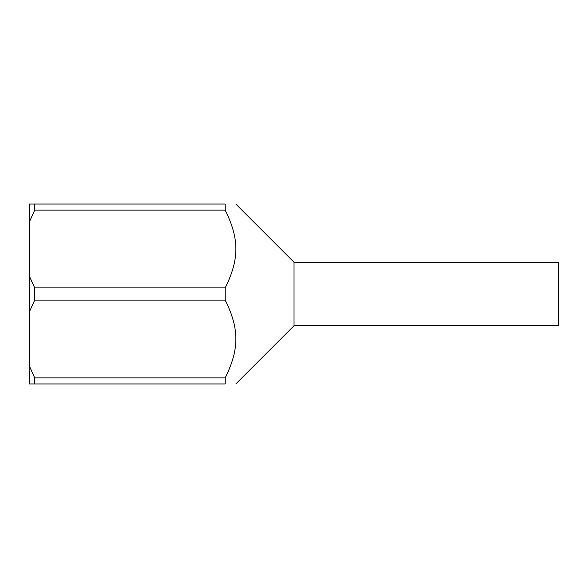 <?xml version="1.0" encoding="UTF-8"?>
<svg xmlns="http://www.w3.org/2000/svg" width="588" height="588" viewBox="0 0 588 588"><rect width="100%" height="100%" fill="white"/><g stroke="black" fill="none" stroke-linecap="round" stroke-linejoin="round"><path stroke-width="0.88" d="M294 325.752L294 262.248L558.6 262.248L558.6 325.752L294 325.752L235.788 383.964M34.692 287.907L225.204 287.907L225.204 300.093L34.692 300.093L29.4 311.868L29.4 276.132L34.692 287.907L34.692 300.093M34.692 377.871L34.692 383.964L29.4 383.964L29.4 366.096L34.692 377.871L225.204 377.871C239.434 349.007 239.434 328.957 225.204 300.093M225.204 377.871L225.204 383.964C239.434 383.964 239.434 383.964 225.204 383.964C239.434 383.964 239.434 383.964 225.204 383.964L34.692 383.964M29.4 204.036L34.692 204.036L34.692 210.129L29.4 221.904L29.4 204.036M34.692 204.036L225.204 204.036L225.204 210.129L34.692 210.129M225.204 204.036C239.434 204.036 239.434 204.036 225.204 204.036C239.434 204.036 239.434 204.036 225.204 204.036M225.204 287.907C239.434 259.043 239.434 238.993 225.204 210.129M29.4 311.868L29.4 366.096M29.4 221.904L29.4 276.132M294 262.248L235.788 204.036"/></g></svg>
